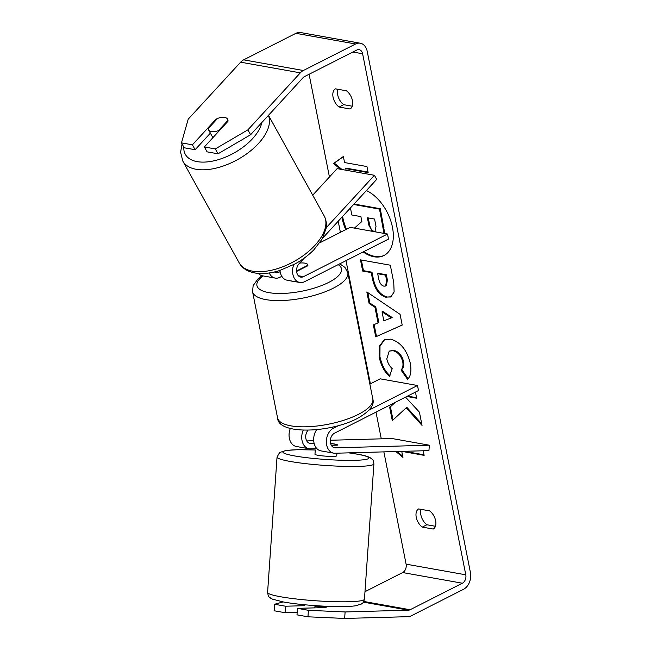 <?xml version="1.0" encoding="UTF-8"?>
<svg xmlns="http://www.w3.org/2000/svg" width="651" height="651" viewBox="0 0 651 651"><rect width="100%" height="100%" fill="white"/><g stroke="black" fill="none" stroke-linecap="round" stroke-linejoin="round"><path stroke-width="0.98" d="M293.78 264.607A13.093 9.415 100.1 0 0 299.818 282.485L287.132 280.215A13.093 9.415 -79.9 0 1 279.954 270.442M299.818 282.485A13.093 9.415 100.1 0 0 304.522 281.712L388.509 239.08L387.516 234.026L303.521 276.659A7.641 5.493 100.1 0 1 300.778 277.114A7.641 5.493 100.1 0 1 296.636 271.801A7.641 5.493 100.1 0 1 298.955 263.891L304.424 257.942M258.317 273.412A13.093 9.415 100.1 0 0 262.508 275.812L275.194 278.083A13.093 9.415 100.1 0 0 279.897 277.31L281.826 276.333M322.668 238.111L376.693 179.375L374.431 175.298L337.128 168.633L312.708 195.186M274.437 271.963A7.641 5.493 100.1 0 0 276.154 272.712A7.641 5.493 100.1 0 0 278.897 272.264L280.117 271.646M297.011 271.264L296.913 270.8L307.923 265.209A10.912 3.613 -11.2 0 0 307.899 264.949A10.912 3.613 -11.2 0 0 299.729 263.053A10.912 3.613 168.8 0 1 307.899 264.949A10.912 3.613 168.8 0 1 307.785 265.787L296.596 271.467M319.722 242.831L350.205 227.362L387.516 234.026M269.229 272.964A13.093 9.415 100.1 0 0 275.194 278.083M374.431 175.298L326.208 227.736M331.367 445.317L337.332 445.154A10.912 1.123 4 0 0 337.495 444.983A10.912 1.123 4 0 0 334.533 443.998A10.912 1.123 4 0 0 330.618 443.453A10.912 1.123 4 0 1 334.533 443.998A10.912 1.123 4 0 1 337.495 444.983A10.912 1.123 4 0 0 337.495 444.983L331.278 445.17M330.374 440.255L392.024 438.53L429.326 445.203L428.944 450.614L335.005 453.242A13.093 9.415 -79.9 0 1 333.605 453.137A13.093 9.415 -79.9 0 1 326.354 441.817A13.093 9.415 -79.9 0 1 333.507 428.13L338.626 425.534M316.646 429.66A13.093 9.415 100.1 0 0 313.985 442.729A13.093 9.415 100.1 0 0 320.919 450.874L333.605 453.137M429.326 445.203L335.379 447.831A7.641 5.493 -79.9 0 1 334.565 447.766A7.641 5.493 -79.9 0 1 330.334 441.166A7.641 5.493 -79.9 0 1 334.508 433.184L418.503 390.551L417.503 385.498L369.027 410.106M315.361 448.702L310.381 448.84A13.093 9.415 -79.9 0 1 308.981 448.734L296.303 446.472A13.093 9.415 -79.9 0 1 290.305 428.496M313.717 440.727L306.743 440.914M369.858 384.082L380.2 378.833L417.503 385.498M308.981 448.734A13.093 9.415 -79.9 0 1 303.228 430.181M314.124 443.331L310.755 443.429A7.641 5.493 -79.9 0 1 309.941 443.364A7.641 5.493 -79.9 0 1 305.807 438.09A7.641 5.493 -79.9 0 1 308.078 430.197M326.224 606.268L326.216 606.309A10.912 1.123 4 0 1 314.897 606.626L314.815 607.863M315.271 449.939L314.97 454.284A10.912 1.123 4 0 0 317.932 455.269A10.912 1.123 4 0 0 329.829 456.367A10.912 1.123 4 0 0 336.738 455.806L336.925 453.186M325.728 451.729L325.72 451.802A10.912 1.123 4 0 0 326.428 451.859M363.144 251.953A36.798 22.468 -116.9 0 0 383.935 255.526A36.798 22.468 -116.9 0 0 392.447 227.207A36.798 22.468 -116.9 0 0 366.407 190.556M341.921 217.182A36.798 22.468 -116.9 0 0 342.117 218.215A36.798 22.468 -116.9 0 0 345.722 229.64M342.629 216.409A36.798 22.468 -116.9 0 0 342.882 217.825A36.798 22.468 -116.9 0 0 346.495 229.25M433.232 529.06A10.912 6.665 -116.9 0 0 435.641 520.727A10.912 6.665 -116.9 0 0 429.636 510.889L418.658 508.919A10.912 6.665 -116.9 0 0 416.241 517.26A10.912 6.665 -116.9 0 0 422.255 527.098L433.232 529.06M352.468 100.653A10.912 6.665 63.1 0 1 350.059 108.986L339.073 107.024A10.912 6.665 63.1 0 1 333.068 97.186A10.912 6.665 63.1 0 1 335.477 88.845L346.462 90.806A10.912 6.665 63.1 0 1 352.468 100.653M216.352 119.751L216.026 119.157L192.419 144.823L195.129 149.714L210.371 133.146M218.02 153.807L215.31 148.916L247.901 129.842L250.611 134.733L218.02 153.807L207.067 151.846L204.357 146.955L227.964 121.289A10.912 5.68 -29 0 0 227.606 119.214A10.912 5.68 -29 0 0 224.619 117.375A10.912 5.68 -29 0 0 216.026 119.157M394.628 402.668L389.64 407.16L392.301 420.603L406.183 407.835L422.043 425.42L419.415 412.148L405.532 397.134M406.81 396.483L416.664 398.241L415.444 392.097M378.068 322.929L374.968 307.28L369.109 303.488L366.822 291.933L400.08 314.36L402.204 325.085L375.717 336.836L373.349 324.906L378.841 322.538L375.741 306.89L374.968 307.28M250.611 134.733L303.032 77.738A6.543 4.712 -79.9 0 1 304.538 76.574L356.789 50.046A6.543 4.712 -79.9 0 1 359.14 49.663A6.543 4.712 -79.9 0 1 362.615 53.764L465.782 574.817A6.543 4.712 -79.9 0 1 462.365 583.223L410.114 609.743A6.543 4.712 -79.9 0 1 408.454 610.182L345.103 611.956L344.648 618.45L307.956 616.806L308.403 610.312L345.103 611.956M309.095 74.255L329.439 176.991M338.195 221.226L340.4 232.342M346.006 260.652L370.386 383.813M375.993 412.124L381.283 438.831M383.87 451.875L406.094 564.148A6.543 4.712 -79.9 0 1 402.676 572.554L364.975 591.686M401.757 451.371L402.953 457.417L395.889 451.542M398.681 439.718L399.356 439.238L399.478 439.864M401.846 451.371L424.143 455.358L423.231 450.777M346.096 170.236L345.771 168.609L368.157 172.613L366.952 166.55L344.574 162.555L343.37 156.492L333.54 163.507L340.416 169.219M386.58 297.426L386.499 297.417C379.248 295.375 374.52 288.946 372.315 278.123L371.216 272.582L362.688 271.06L360.475 259.863L390.315 265.201L393.749 282.51L394.124 291.957L390.877 296.978L387.272 297.019C380.013 294.984 375.285 288.556 373.088 277.733L371.99 272.191L371.216 272.582M389.453 376.302C384.595 372.16 381.169 365.797 379.175 357.212L379.313 346.283L384.18 339.879L390.567 339.155C400.284 341.84 406.859 349.856 410.301 363.217C411.652 371.225 410.708 376.571 407.469 379.248L400.983 369.963C402.79 368.197 403.368 365.463 402.733 361.753C401.081 355.633 397.818 351.955 392.935 350.71L389.241 351.101L386.784 358.904C387.687 362.859 389.493 366.114 392.219 368.669L389.453 376.302M247.901 129.842L300.323 72.847A13.093 9.415 -79.9 0 1 303.342 70.511L355.592 43.991A13.093 9.415 -79.9 0 1 360.296 43.218A13.093 9.415 -79.9 0 1 367.237 51.413L470.413 572.473A13.093 9.415 -79.9 0 1 463.561 589.277L411.31 615.805A13.093 9.415 -79.9 0 1 408.006 616.676L344.648 618.45M352.264 106.211L343.704 104.673A10.912 6.665 63.1 0 1 337.893 89.277M421.075 509.359A10.912 6.665 -116.9 0 0 426.877 524.755L435.438 526.285M297.173 612.371L285.065 612.713L274.112 610.76L274.567 604.258L285.512 606.219L285.065 612.713M326.143 607.383A10.912 1.123 -176 0 1 325.98 607.554L297.45 608.351L297.002 614.845L307.956 616.806M297.45 608.351L308.403 610.312M283.095 601.923L274.567 604.258M285.512 606.219L304.391 605.69M204.357 146.955L215.31 148.916M192.419 144.823L181.466 142.87L188.212 119.166L240.634 62.179A13.093 9.415 -79.9 0 1 243.653 59.843L295.904 33.323A13.093 9.415 -79.9 0 1 300.607 32.55L360.296 43.218M181.466 142.87L184.176 147.761L195.129 149.714M339.073 107.024L343.704 104.673M422.255 527.098L426.877 524.755M354.022 204.023L380.282 208.719L384.798 233.546M380.282 208.719L379.517 209.109L384 233.4M353.599 204.479L379.517 209.109M354.429 228.119L361.858 221.519L360.89 216.604L351.833 214.985L350.433 207.929M363.917 251.563A36.798 22.468 -116.9 0 0 384.318 255.322M398.851 439.75L399.389 439.376M404.409 451.298L424.029 454.805M402.709 456.18L397.094 451.501M345.771 168.609L346.544 168.218L368.043 172.067M343.402 156.631L334.313 163.116L341.995 169.504M334.313 163.116L333.54 163.507M382.047 311.853L383.83 320.862L391.373 317.891L382.047 311.853L382.821 311.463L392.146 317.501L391.373 317.891M375.741 306.89L369.882 303.097L369.109 303.488M369.882 303.097L367.799 292.592M402.196 325.036L375.717 336.836M376.481 336.445L374.138 324.572M383.984 286.163L385.636 286.001L386.629 280.402L385.587 275.153L377.694 273.745L378.752 279.051C379.688 283.201 381.405 285.569 383.895 286.147L383.984 286.163M385.636 286.001L386.401 285.61L387.394 280.011L386.352 274.763L385.587 275.153M386.352 274.763L378.467 273.355L377.694 273.745M371.99 272.191L363.461 270.67L362.688 271.06M363.461 270.67L361.354 260.026M391.259 296.766L387.353 297.035M406.183 407.835L406.956 407.445L421.726 423.825M395.401 402.277L390.413 406.769L393.017 419.944M390.413 406.769L389.64 407.16M407.583 396.093L416.55 397.696M390.218 375.912C385.359 371.77 381.934 365.406 379.94 356.821L380.013 346.145L384.57 339.692M408.071 378.605L401.757 369.565L400.983 369.963M401.757 369.565C403.555 367.807 404.141 365.073 403.506 361.362C401.854 355.243 398.591 351.564 393.709 350.319L389.241 351.101M374.911 231.78L376.009 226.393L374.561 219.045L367.384 217.768L368.848 225.165L372.266 231.3M368.263 217.922L369.613 224.774C370.484 228.704 372.063 230.918 374.349 231.422L375.489 231.439M208.149 128.662A10.912 5.68 -29 0 0 208.515 129.793A10.912 5.68 -29 0 0 211.502 131.632A10.912 5.68 -29 0 0 218.598 130.525L227.964 120.345A10.912 5.68 -29 0 0 227.606 119.214A10.912 5.68 -29 0 0 224.619 117.375A10.912 5.68 -29 0 0 217.515 118.482L208.149 128.662M218.923 131.12L218.598 130.525M290.281 280.776A10.912 3.613 -11.2 0 0 292.95 281.256M298.353 275.739L303.521 276.659M275.633 271.679L278.897 272.264M330.269 427.552L333.507 428.13M333.784 447.546L335.379 447.831M309.16 443.144L310.755 443.429M373.91 463.846L364.454 599.18A48.556 4.988 -176 0 1 333.711 601.67A48.556 4.988 -176 0 1 280.752 596.78A48.556 4.988 -176 0 1 267.585 592.41L277.041 457.075A48.556 4.988 4 0 0 290.208 461.445A48.556 4.988 4 0 0 343.175 466.336A48.556 4.988 4 0 0 373.91 463.846C373.34 460.696 372.836 459.232 372.405 459.427L369.939 457.547C367.237 456.237 363.168 455.122 357.741 454.211L348.895 452.852M348.651 452.86A43.096 4.427 -176 0 1 357.155 454.17A43.096 4.427 -176 0 1 355.324 460.314A43.096 4.427 -176 0 1 294.553 455.92A43.096 4.427 -176 0 1 315.271 450.012M352.899 52.023L362.615 53.764M406.094 564.148L465.782 574.817M363.421 602.134L408.454 610.182M363.811 601.467L410.114 609.743M402.676 572.554L462.365 583.223M240.634 62.179L300.323 72.847M243.653 59.843L303.342 70.511M295.904 33.323L355.592 43.991M384.074 227.858L383.309 228.249M387.394 280.011L386.629 280.402M387.272 297.019L386.499 297.417M373.088 277.733L372.315 278.123M379.94 356.821L379.175 357.212M403.506 361.362L402.733 361.753M393.709 350.319L392.935 350.71M393.619 350.303L392.854 350.694M369.613 224.774L368.848 225.165M268.407 115.382A48.556 25.259 151 0 1 247.836 153.001A48.556 25.259 151 0 1 196.097 169.268A48.556 25.259 151 0 1 182.809 161.074L180.587 152.253L182.068 143.961M183.818 147.118A43.096 22.419 -29 0 0 197.123 161.627A43.096 22.419 -29 0 0 236.598 151.512A43.096 22.419 -29 0 0 261.857 122.502M324.19 215.912C327.331 222.357 326.314 227.118 326.102 228.436L322.261 238.852L314.067 249.602C308.712 255.094 302.373 259.863 295.041 263.924L279.442 270.604C270.417 273.404 262.223 274.193 254.85 272.964C247.486 271.597 242.278 268.261 239.234 262.963A48.556 25.259 -29 0 0 252.531 271.158A48.556 25.259 -29 0 0 305.384 254.036A48.556 25.259 -29 0 0 324.19 215.912L268.472 115.317M372.82 399.014C374.716 405.15 369.491 411.676 357.13 418.577C329.308 433.208 277.855 434.819 277.562 417.877A48.556 16.096 -11.2 0 0 308.013 426.73A48.556 16.096 -11.2 0 0 358.392 414.378A48.556 16.096 -11.2 0 0 372.82 399.014L347.821 272.785A48.556 16.096 168.8 0 1 333.393 288.149A48.556 16.096 168.8 0 1 283.022 300.502A48.556 16.096 168.8 0 1 252.564 291.648L253.149 285.602L257.951 278.937L262.044 275.715M263.069 275.918A43.096 14.281 -11.2 0 0 272.696 293.153A43.096 14.281 -11.2 0 0 328.665 282.436A43.096 14.281 -11.2 0 0 338.17 264.631M364.454 599.18C362.672 604.86 362.094 602.916 361.443 604.006L355.617 605.78C341.946 607.896 303.456 605.633 283.755 602.037L272.623 599.205L270.694 598.204C269.538 596.731 268.643 598.391 267.585 592.41M315.271 449.979L297.759 449.695L285.976 450.451L279.637 452.518L277.041 457.075M239.234 262.963L182.809 161.074M212.885 137.686L208.515 129.793M277.562 417.877L252.564 291.648M347.821 272.785L344.981 267.423L339.765 263.818"/></g></svg>
